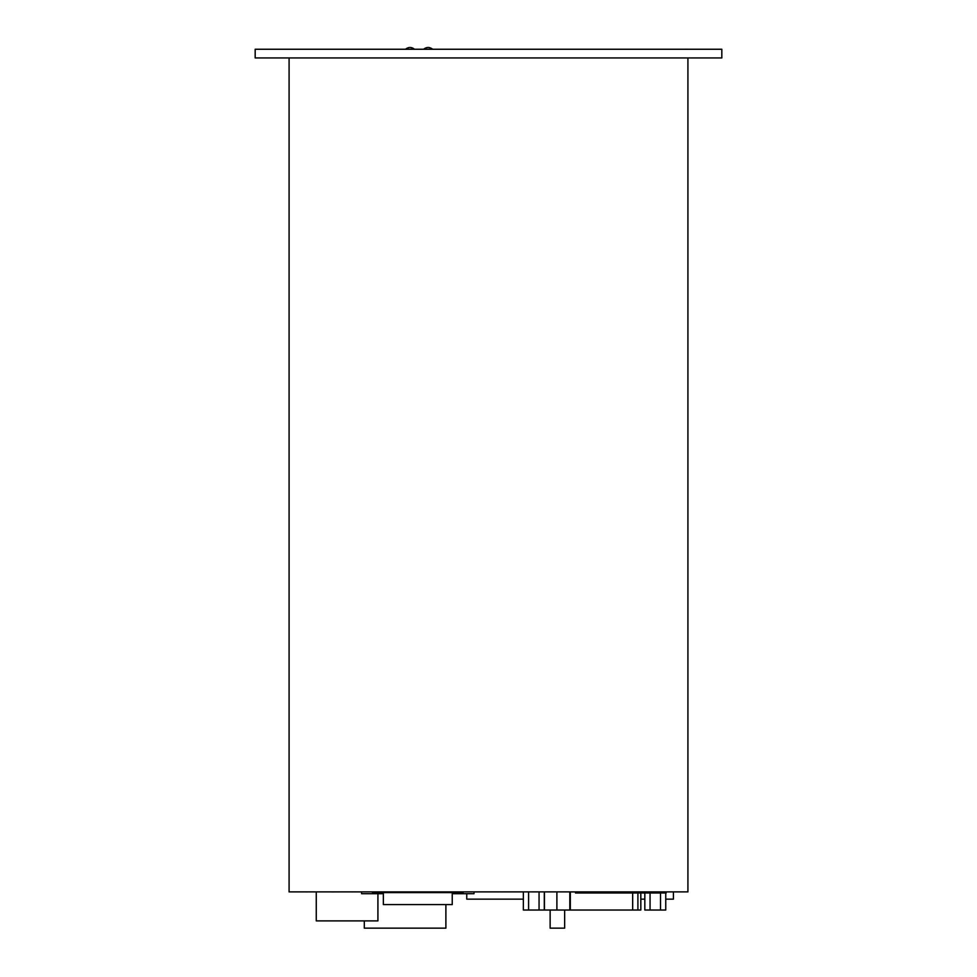 <?xml version="1.0" encoding="UTF-8"?>
<svg xmlns="http://www.w3.org/2000/svg" width="977" height="977" viewBox="0 0 977 977"><rect width="100%" height="100%" fill="white"/><g stroke="black" fill="none" stroke-linecap="round" stroke-linejoin="round"><path stroke-width="1.47" d="M305.911 891.891L307.12 891.928M314.179 891.928L315.449 891.891M351.476 891.891L360.684 891.891M501.799 891.928L502.752 891.891M497.647 891.891L502.691 891.891M497.256 891.891L498.343 891.928M490.039 891.891L496.035 891.891M570.324 891.928L575.514 891.928M473.992 891.928L478.4 891.891M482.919 891.891L489.269 891.891M359.634 891.928L360.879 891.891M351.28 891.891L352.526 891.928M306.07 891.891L315.278 891.891M305.874 891.891L306.729 891.928M331.716 891.928L340.069 891.891M289.082 57.948L289.082 891.891L687.918 891.891L687.918 57.948M666.167 891.891L666.167 892.978L575.514 892.978L575.514 891.891M544.458 891.891L544.458 910.027L640.839 910.027L640.778 892.978M556.89 891.891L556.89 910.027M569.823 891.891L569.823 910.027M570.324 891.891L570.324 910.027M550.136 910.027L550.136 928.15L564.645 928.15L564.645 910.027M383.35 892.612L383.35 904.58L452.241 904.58L452.241 892.612M372.469 891.891L372.469 892.612L463.122 892.612L463.122 891.891M361.6 891.891L361.6 893.699L383.35 893.699M452.241 893.699L473.992 893.699L473.992 891.891M644.82 892.978L644.82 910.027L665.752 910.027L665.752 892.978M650.059 892.978L650.059 910.027M660.525 892.978L660.525 910.027M523.354 891.891L523.354 910.027L544.287 910.027L544.287 891.891M528.594 891.891L528.594 910.027M539.06 891.891L539.06 910.027M466.75 893.699L466.75 899.145L523.354 899.145M640.839 899.145L644.82 899.145M665.752 899.145L673.422 899.145L673.422 891.891M364.311 920.896L364.311 928.15L445.891 928.15L445.891 904.58M316.267 891.891L316.267 920.896L377.916 920.896L377.916 893.699M686.562 49.253L685.842 49.216M686.55 49.253L673.336 49.253M721.82 49.253L255.18 49.253L255.18 57.948L721.82 57.948L721.82 49.253M404.466 49.253L410.364 49.253M415.347 49.253L410.364 49.216M433.568 49.253L422.687 49.253M592.746 49.253L451.704 49.253M386.428 49.253L335.673 49.253M380.993 49.253L341.107 49.253M582.768 891.891L582.768 892.978M658.913 891.891L658.913 892.978M632.669 892.978L632.669 910.027M637.908 892.978L637.908 910.027M640.839 892.978L640.839 910.027M405.467 49.253C408.496 46.859 411.512 46.859 414.529 49.253M423.603 49.253C426.619 46.859 429.636 46.859 432.664 49.253"/></g></svg>
